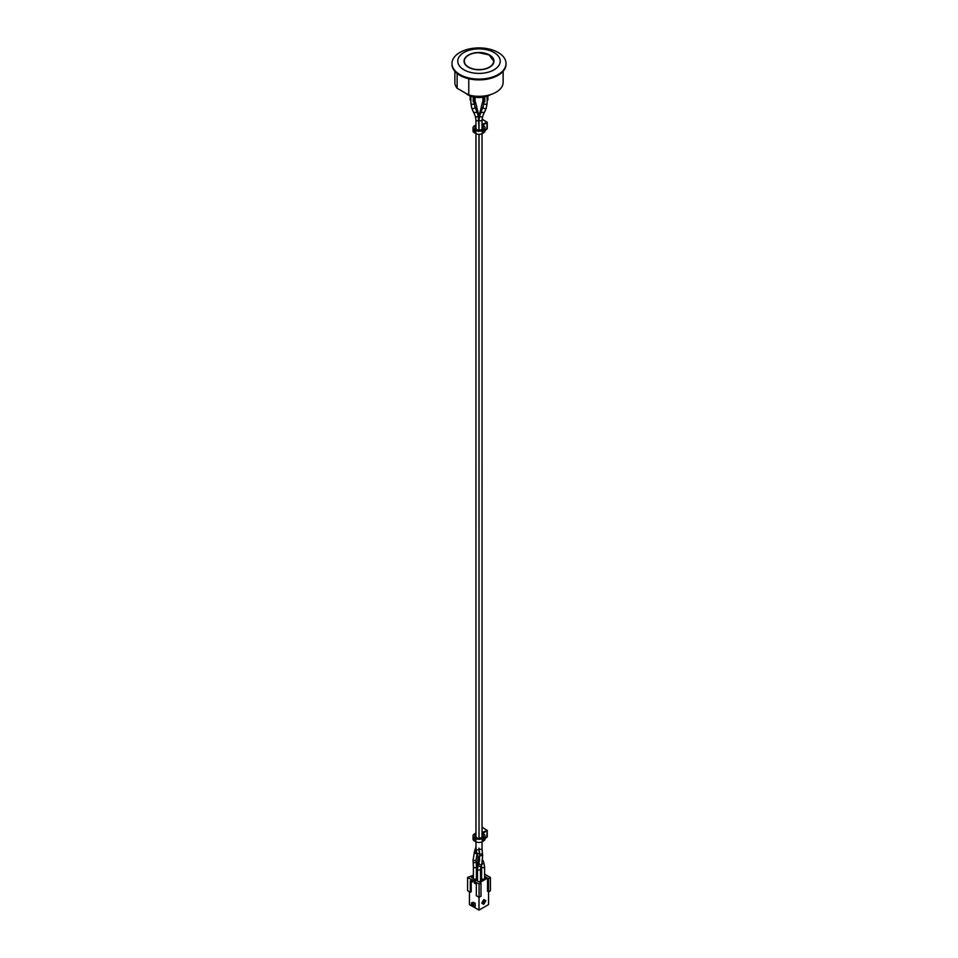 <?xml version="1.0" encoding="UTF-8"?>
<svg xmlns="http://www.w3.org/2000/svg" width="958" height="958" viewBox="0 0 958 958"><rect width="100%" height="100%" fill="white"/><g stroke="black" fill="none" stroke-linecap="round" stroke-linejoin="round"><path stroke-width="1.44" d="M484.221 902.041L482.569 903.669L481.766 903.202L482.569 901.622L484.293 901.179L482.569 902.304L482.569 902.987L484.233 902.208L482.509 903.634M482.569 902.987L482.569 902.304M484.293 901.059L482.509 902.268M485.79 900.7L484.928 902.388L484.928 900.197L485.79 900.7L484.928 902.22M484.928 900.197L485.73 900.652M483.85 899.574L484.676 900.053L482.88 901.095L483.85 899.574M484.616 900.017L482.94 900.975M483.706 904.328L482.88 903.849L484.676 902.807L483.706 904.328M484.544 902.879L483.634 904.28M479.072 884.054L479.072 897.287L480.976 896.185L480.976 882.953L479.072 884.054L474.294 881.288L475.18 880.785L473.264 879.672L473.264 881.408L472.378 881.923L472.378 880.186L467.6 877.432L467.6 890.677L470.33 892.245L470.33 880.737L472.378 881.923M471.216 881.252L471.216 891.73L470.33 892.245M469.444 891.73L469.444 904.58L479 910.1L488.556 904.58L488.556 891.814M479 897.251L479 910.1M473.408 904.029L473.408 905.298L475.18 906.627L471.492 904.184L471.492 902.927L473.264 902.22L475.18 903.322L473.408 904.029L471.492 902.927M475.18 906.627L475.18 903.322M490.4 877.504L488.484 878.618L488.484 891.85L490.4 890.748L490.4 877.504L484.604 874.163M481.587 872.427L480.509 871.792M488.484 891.85L487.538 891.299L487.538 878.055L480.03 882.39L480.976 882.953M479.072 897.287L476.342 895.718L476.342 884.21L474.294 883.025L474.294 881.288M473.408 905.298L471.492 904.184M477.491 872.822L476.413 873.445M473.396 875.181L467.6 877.432M488.484 878.618L487.538 878.055M472.378 880.186L473.264 879.672M480.509 876.283L481.587 875.66M477.491 876.211L476.413 875.576M477.491 873.924L476.413 874.546M480.509 873.924L481.587 874.546M473.396 876.295L471.36 877.468L474.905 879.516L477.491 878.019M476.413 876.366L477.491 876.989M480.509 876.917L481.587 876.295M484.604 876.295L486.64 877.468L483.167 879.48L480.509 877.947M480.509 878.737L482.485 879.875L479 881.887L475.455 879.839L477.491 878.654M477.024 871.996L477.024 873.097M487.897 95.92L487.897 99.979L487.119 100.434M484.796 96.878L484.796 101.776L483.886 102.302L482.928 101.752L482.928 97.225M483.886 97.069L483.886 102.302M475.072 97.225L475.072 101.752L474.114 102.302L473.204 101.776L473.204 96.878M470.881 100.434L470.103 99.979L470.103 95.92M474.114 97.069L474.114 102.302M479.443 853.853L479.263 852.656L479.443 853.853M478.916 848.716A1.509 0.874 180 0 1 478.976 848.944A1.509 0.874 180 0 1 477.467 849.818A1.509 0.874 180 0 1 475.958 848.944L476.785 853.255A1.509 0.922 158 0 0 479.311 853.027C478.916 850.261 479.012 850.009 479.611 852.261M481.263 111.296C481.898 112.745 483.036 112.936 484.688 111.894L486.281 107.991A1.7 1.269 -157.9 0 1 483.131 106.709L481.263 111.296M473.312 111.894C474.964 112.936 476.102 112.745 476.737 111.296L474.869 106.709A1.7 1.269 157.9 0 1 471.719 107.991L473.312 111.894M475.396 108.014L476.761 106.913L475.072 100.794M482.928 100.794L481.239 106.913L482.604 108.014M493.957 61.264A14.957 8.634 0 0 0 489.466 55.217M468.534 55.217A14.957 8.634 0 0 0 464.043 61.264M468.414 67.252A14.957 8.634 180 0 1 464.043 61.144A14.957 8.634 180 0 1 479 52.498A14.957 8.634 180 0 1 493.957 61.144A14.957 8.634 180 0 1 484.724 69.12A14.957 8.634 180 0 1 468.414 67.252M468.785 78.736L468.785 94.998L457.134 88.268L457.134 73.467M454.87 71.323L454.87 82.364A24.13 13.939 0 0 0 457.134 88.268M468.785 94.998A24.13 13.939 0 0 0 496.064 92.219A24.13 13.939 0 0 0 503.13 82.364L503.13 71.323M498.112 74.544A27.028 15.603 0 0 0 506.028 63.503A27.028 15.603 0 0 0 479 47.9A27.028 15.603 0 0 0 451.972 63.503A27.028 15.603 0 0 0 468.654 77.921A27.028 15.603 0 0 0 498.112 74.544M451.984 63.899A27.028 15.603 0 0 0 451.972 64.294A27.028 15.603 0 0 0 468.654 78.712A27.028 15.603 0 0 0 498.112 75.323A27.028 15.603 0 0 0 506.028 64.294A27.028 15.603 0 0 0 506.016 63.899M494.017 69.814A21.232 12.262 0 0 0 484.497 49.301A21.232 12.262 0 0 0 458.487 64.318A21.232 12.262 0 0 0 494.017 69.814M465.78 93.357L468.175 95.01A15.639 9.029 0 0 0 489.825 95.01L490.472 94.626M473.024 127.737L473.024 130.887A4.539 2.623 -0 0 0 474.354 132.743L474.354 129.593A4.539 2.623 180 0 1 473.024 127.737A4.539 2.623 180 0 1 474.354 125.881L475.958 124.959M474.354 129.593L475.827 130.444L475.827 133.593A4.539 2.623 -0 0 0 482.245 133.593L482.245 130.444A4.539 2.623 180 0 1 475.827 130.444M482.245 130.444L483.682 129.605L483.682 132.755L482.245 133.593M482.82 126.899L482.437 124.36L482.437 128.911A2.79 1.617 -0 0 0 483.251 127.761A2.79 1.617 -0 0 0 482.82 126.899L484.041 126.133A4.539 2.623 180 0 1 485.011 127.749A4.539 2.623 180 0 1 483.682 129.605M482.437 128.911L481.012 129.725A2.79 1.617 -0 0 1 477.06 129.725L475.587 128.875L475.587 126.6A2.79 1.617 -0 0 0 474.761 127.737A2.79 1.617 -0 0 0 475.587 128.875M478.976 124.636L479.024 127.809M483.682 132.755A4.539 2.623 0 0 0 485.011 130.911L485.011 127.749M475.827 133.593L474.354 132.743M482.054 119.223L487.251 122.349L482.329 124.289M487.119 128.623L485.011 130.324M486.796 129.198L487.119 122.54L482.82 125.247M473.024 835.843L473.024 839.004A4.539 2.623 0 0 0 474.354 840.849L474.354 837.699A4.539 2.623 180 0 1 473.024 835.843A4.539 2.623 180 0 1 474.354 833.999L475.958 833.065M474.354 837.699L475.827 838.549L475.827 841.699A4.539 2.623 0 0 0 482.245 841.699L482.245 838.549A4.539 2.623 180 0 1 475.827 838.549M482.245 838.549L483.682 837.711L483.682 840.873L482.245 841.699M482.82 835.017L482.437 832.478L482.437 837.017A2.79 1.617 0 0 0 483.251 835.879A2.79 1.617 0 0 0 482.82 835.017L484.041 834.238A4.539 2.623 180 0 1 485.011 835.867A4.539 2.623 180 0 1 483.682 837.711M482.437 837.017L481.012 837.843A2.79 1.617 0 0 1 477.06 837.843L475.587 836.993L475.587 834.705A2.79 1.617 0 0 0 474.761 835.843A2.79 1.617 0 0 0 475.587 836.993M478.976 832.753L478.988 835.891M483.682 840.873A4.539 2.623 0 0 0 485.011 839.016L485.011 835.867M475.827 841.699L474.354 840.849M482.042 827.317L487.251 830.454L482.329 832.394M487.119 836.729L485.011 838.442M486.796 837.316L487.119 830.646L482.82 833.352M481.419 854.033L479.431 853.925L479.683 855.805L482.664 855.398L482.413 853.518L481.419 854.033M482.042 841.807L482.042 848.537A1.509 0.874 180 0 1 481.072 849.351A1.509 0.874 180 0 1 479.024 848.537L479.12 851.015M484.317 112.302L482.64 116.409A1.509 1.126 -157.9 0 1 479.85 115.271L481.275 111.787M481.096 866.044A1.509 0.922 -158 0 1 478.317 864.894L478.988 863.242A1.509 0.922 -158 0 0 481.778 864.367L481.108 866.02A1.509 0.922 -158 0 1 481.096 866.044L480.509 869.205A1.509 0.874 180 0 1 480.449 869.433A1.509 0.874 180 0 1 478.796 870.056A1.509 0.874 180 0 1 477.491 869.205L477.491 881.013M482.64 116.409L482.042 119.906A1.509 0.874 180 0 1 481.599 120.528A1.509 0.874 180 0 1 479.958 120.72A1.509 0.874 180 0 1 479.024 119.906A1.509 0.874 180 0 1 478.042 120.72A1.509 0.874 180 0 1 476.401 120.528A1.509 0.874 180 0 1 475.958 119.906L475.958 129.102M486.281 107.991L487.119 103.272A1.7 0.982 180 0 1 485.419 104.254A1.7 0.982 180 0 1 483.718 103.272L483.131 106.709M476.725 111.787L478.15 115.271A1.509 1.126 157.9 0 1 475.36 116.409L473.683 112.302M484.604 878.654L484.604 866.834A1.509 0.874 180 0 1 483.299 867.697A1.509 0.874 180 0 1 481.646 867.062A1.509 0.874 180 0 1 481.587 866.834L481.587 878.57M484.604 866.834L483.778 862.523A1.509 0.922 158 0 1 481.874 864.116M474.869 106.709L474.282 103.272A1.7 0.982 180 0 1 472.581 104.254A1.7 0.982 180 0 1 470.881 103.272L471.719 107.991M476.689 107.392L478.21 112.84L477.443 113.535M476.413 878.654L476.413 866.834A1.509 0.874 180 0 1 474.905 867.709A1.509 0.874 180 0 1 473.396 866.834L473.396 878.654M476.413 866.834L476.21 862.44L473.204 862.691L473.396 866.834M476.21 862.44L476.03 860.308L473.024 860.559L473.204 862.691M476.868 853.458A1.509 0.97 -153.5 0 1 474.45 851.83L473.024 860.559M476.413 852.177A1.509 0.97 -153.5 0 1 475.156 850.417M475.958 846.764L474.45 851.83M480.557 113.535L479.79 112.84L481.311 107.392M478.533 864.356A1.509 0.874 180 0 1 477.491 863.529L477.491 869.205L478.317 864.894M479.216 862.619A1.509 1.03 -173.4 0 1 477.611 861.41L477.491 863.529M468.642 67.12A14.657 8.454 180 0 1 475.204 52.965A14.657 8.454 180 0 1 493.154 63.336A14.657 8.454 180 0 1 468.642 67.12M482.042 848.537L482.413 853.518M480.509 869.205L480.509 881.013M481.778 864.367L482.664 855.398M478.988 863.242L479.683 855.805M478.21 112.84L479.024 130.204L478.976 119.906L479.85 115.271M479.024 134.359L479.024 838.31L478.976 134.359M479.072 850.297L479.024 848.537M482.042 119.906L482.042 129.138M482.042 133.701L482.042 837.244M483.718 102.207L483.718 103.272M487.119 96.207L487.119 103.272M481.587 866.834L481.443 865.206M476.785 853.255L479.707 860.488M482.784 860.068L483.778 862.523M475.958 133.665L475.958 837.208M475.958 841.771L475.958 848.944M479.79 112.84L479.024 119.906L478.15 115.271M475.958 119.906L475.36 116.409M470.881 96.207L470.881 103.272M474.282 102.207L474.282 103.272M476.03 860.308L477.144 853.171M478.162 856.656L477.611 861.41M478.928 849.902L479.024 848.129M493.957 61.396L489.047 54.881L478.341 52.63C469.612 53.301 464.846 56.223 464.043 61.396M506.028 64.294L506.028 63.503M451.972 64.294L451.972 63.503M485.011 130.528L487.251 128.815L487.251 122.349L482.066 119.079M485.011 838.633L487.251 836.921L487.251 830.454L482.042 827.173"/></g></svg>
